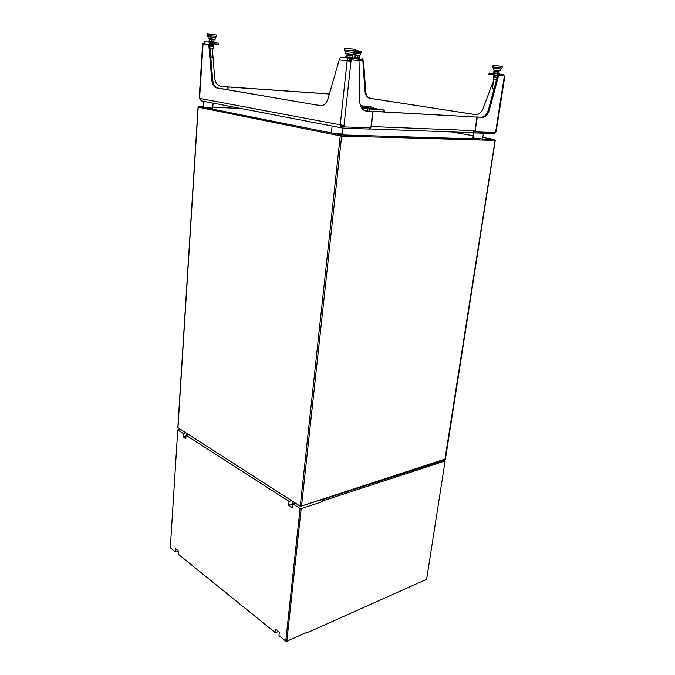 <?xml version="1.0" encoding="UTF-8"?>
<svg xmlns="http://www.w3.org/2000/svg" width="675" height="675" viewBox="0 0 675 675"><rect width="100%" height="100%" fill="white"/><g stroke="black" fill="none" stroke-linecap="round" stroke-linejoin="round"><path stroke-width="1.01" d="M479.41 139.016L341.077 134.899L341.643 136.063L301.548 505.988L445.281 459M335.104 133.701L341.077 134.899L340.234 135.903L341.643 136.063L495.096 140.383M360.551 105.899L373.469 107.258L360.458 105.629M371.807 108.278L373.343 108.346L373.469 107.258M361.083 107.097L369.841 108.16M373.351 108.295L384.328 110.118L361.825 108.312M362.905 107.57L362.745 108.278L364.424 108.506L364.719 107.772M367.183 108.81L371.739 108.903M371.183 109.021L364.728 108.405M369.757 108.7L368.246 108.608M367.588 108.371L366.871 108.287L367.571 108.574M365.529 108.211L366.846 108.506M370.119 108.717L368.263 108.405M366.879 108.253L365.926 108.354M371.604 108.177L370.263 107.975L371.621 108.219M364.373 107.755L363.234 107.57M321.983 499.964L322.422 500.977L445.137 460.949L444.715 460.063L321.747 499.821M322.422 500.977L322.338 501.677L320.169 500.335M179.693 429.182L177.761 429.941L183.187 433.426L185.507 432.894M445.137 460.949L426.625 579.302L307.192 632.745L307.268 632.112L286.816 641.25L301.193 508.587L322.338 501.677M291.482 500.631L289.077 501.39L186.072 435.274L188.393 434.734M301.193 508.587L300.08 508.452L292.84 503.803L295.245 503.035M177.761 429.941L170.311 547.771L175.466 551.939L178.419 550.969L178.208 554.15L275.434 632.77L278.513 631.437M275.434 632.77L275.797 629.252L279.332 632.095L278.961 635.631L285.753 641.123L286.816 641.25M426.625 579.302L307.192 632.745M306.644 632.998L306.138 632.61M300.08 508.452L285.753 641.123M183.187 433.426L182.959 436.885L185.836 438.75L186.072 435.274M186.013 436.177L182.959 436.885M178.419 550.952L175.677 548.741L175.466 551.939M292.84 503.803L292.427 507.676L288.672 505.246L292.823 503.972M289.077 501.39L288.672 505.246M212.465 50.009L214.701 78.097C215.266 82.544 217.257 85.303 220.674 86.375L220.767 86.4M221.02 86.417L227.796 86.957L221.678 86.535M227.796 86.957L227.602 89.699M201.319 100.837L199.193 98.263L202.643 43.782M204.449 41.555L218.447 43.107L218.363 44.314L210.76 43.504L209.722 44.617L203.048 43.841L205.116 41.631L204.441 41.707M218.447 43.107L205.116 41.631M209.722 44.617L212.693 79.726L211.739 79.65L208.769 44.516L210.845 42.289L210.76 43.504M212.693 79.726C213.266 84.459 214.912 87.218 217.645 87.995L321.123 105.798M341.204 125.246L341.887 126.512L342.968 126.571L342.039 126.537L341.584 127.853L340.234 125.094L347.144 60.826L351.008 61.248L351.16 59.822L359.024 60.649L359.733 101.317C360.045 106.523 361.935 109.713 365.411 110.894L372.752 111.392L370.82 127.904L343.87 126.883L351.008 61.248L347.144 60.826C347.456 59.105 348.216 58.227 349.439 58.185L358.239 59.13L358.087 60.539L350.224 59.712L350.072 61.138M343.094 125.457L342.959 126.706L343.87 126.883M348.14 60.927L349.287 59.611L359.024 60.649M365.386 110.886L372.752 111.392M351.16 59.822L350.224 59.712L350.376 58.295M349.287 59.611L349.439 58.185L341.491 57.274L358.239 59.13M211.739 79.65C212.313 84.392 213.958 87.151 216.692 87.927L321.19 105.798C324.321 105.401 326.599 102.988 328.033 98.567L339.213 59.889C339.508 58.185 340.276 57.316 341.491 57.274M373.064 111.409L477.031 117.104L372.144 111.257L373.064 111.409L371.284 126.579L369.773 128.866M329.375 93.943L227.433 86.864L228.099 86.974L227.897 89.758M329.358 94.002L228.099 86.974M477.031 117.104L475.006 130.646L472.837 132.705M203.048 43.841L199.589 98.398L344.022 125.516M493.138 73.44L489.113 73.001L488.928 74.199L504.394 75.921L498.673 75.322L489.451 109.637C487.89 114.598 485.485 117.188 482.254 117.383L476.364 116.969L481.334 117.239C484.574 117.045 486.97 114.463 488.531 109.502L489.451 109.637M497.922 74.005L497.737 75.212L503.466 75.811L503.651 74.613L489.113 73.001M493.957 72.917L493.231 72.841L493.104 73.44L503.651 74.613M488.531 109.502L497.737 75.212L498.673 75.322M474.601 131.76L475.073 131.844L477.284 117.113M475.073 131.844L495.543 132.612L496.201 131.431L504.681 77.169L504.208 77.119L504.681 77.169M504.394 75.921L495.72 131.456M503.769 75.845L503.558 75.195M493.644 80.249L483.097 108.624C481.545 112.354 479.199 114.379 476.061 114.682L369.849 98.322C367.031 97.613 365.394 95.217 364.93 91.117L365.648 91.167C366.103 95.268 367.74 97.664 370.567 98.364L475.85 114.691M364.93 91.117L362.855 60.742L363.572 60.817L365.648 91.167M358.898 60.286L362.855 60.742L362.365 58.573L363.572 60.817M354.029 57.637L359.37 58.236M356.577 57.957L356.468 58.928M358.231 59.197L362.247 59.619M342.807 128.073L342.959 126.706L342.039 126.537L341.896 127.904L342.807 128.073L369.748 129.06L369.892 127.87M494.615 132.578L494.454 133.625L473.993 132.874L474.061 132.368M473.116 132.722L473.993 132.874M473.681 132.823L472.922 137.894L482.541 139.05M479.807 133.085L483.435 133.22L482.532 139.092M203.85 101.334L208.246 102.178M203.631 101.436L203.251 107.207L212.76 108.16M332.201 126.048L338.183 127.195M332.125 126.149L331.425 132.823L335.129 133.709L342.377 134.021M212.549 48.727L211.958 57.594L210.819 57.502M210.845 57.805L211.95 57.594M211.722 41.546L209.132 41.47L211.722 41.546L211.815 40.095L210.026 39.673M213.359 40.044L209.267 39.589L209.123 41.462L208.364 41.386L213.84 41.934M213.924 40.112L211.815 40.095M213.916 41.783L214.009 40.331M209.275 41.276L209.368 39.825M216.675 36.416L216.785 35.007L207.098 33.936L206.989 35.345L216.675 36.416L215.418 37.496L215.123 39.293L213.891 39.158L213.418 39.85L209.765 39.445L211.359 39.825M216.785 35.007L207.124 33.936M209.765 39.445L209.385 38.661L208.162 38.526L208.077 36.686L215.418 37.496M208.162 38.526L215.123 39.293M357.337 57.308L354.755 57.206L357.337 57.308L357.472 56.042L355.531 55.637M358.484 55.966L354.788 55.645L354.805 57.206M358.898 56.008L357.472 56.042M359.007 57.485L359.142 56.227M355.109 57.054L355.244 55.797M355.615 50.726L361.64 51.587L355.598 50.903M357.539 55.029L357.37 55.662L355.379 55.443L355.075 54.759L354.021 54.641L354.021 53.055L360.366 53.747L361.496 52.81L354.527 52.034M360.366 53.747L360.028 55.308L357.37 55.662M354.021 54.641L360.028 55.308M494.075 88.864L492.353 88.636L493.712 79.81M492.353 88.644L493.999 89.159M493.231 72.841L499.407 73.533L493.965 72.925L497.357 73.094L497.576 71.643L494.977 71.137M498.361 71.508L494.421 71.078L493.889 71.238L493.813 72.807M497.357 73.094L498.698 73.406M498.614 73.44L499.23 71.828L497.576 71.643M494.674 72.79L494.902 71.347M492.573 65.433L502.124 66.277L492.548 65.433L492.337 66.842L502.065 67.905L500.69 68.985L500.234 70.765L498.994 70.63L498.454 71.322L494.775 70.917L497.357 71.407C498.876 71.567 498.876 71.567 497.348 71.398L498.454 71.322M494.775 70.917L494.463 70.133L493.231 69.997L493.307 68.167L500.69 68.985M493.231 69.997L500.234 70.765M351.473 55.434L346.773 54.911L346.233 56.827L351.861 57.704L346.528 57.113M352.088 55.502L347.701 55.013M352.139 57.577L346.427 57.063M352.223 57.493L352.409 55.797M349.954 57.248L350.139 55.544M346.95 56.911L347.136 55.215M344.528 48.279L355.565 49.267L344.486 48.288L344.309 49.942L355.531 51.182M347.33 54.742L346.925 53.814L345.507 53.663L345.49 51.511L350.89 52.093L354.063 52.456L353.599 54.557L352.173 54.397L351.574 55.207L347.304 54.962L351.574 55.207M345.507 53.663L353.599 54.557M210.018 48.052L213.157 48.381L213.671 45.875M210.052 48.457L213.14 48.381M213.368 44.677L209.782 44.288L213.401 44.668L213.46 43.791M214.507 42.668L214.549 42.069M358.332 59.982L358.417 59.214M354.696 57.164L358.914 57.569M354.088 57.13L354.029 57.653L359.252 58.236L359.429 57.721M348.224 60.539L350.114 60.742L348.224 60.539M352.713 58.514L352.797 57.805M493.214 79.338L496.53 79.726M493.535 79.785L496.42 80.122M493.779 75.651L497.509 76.072L493.585 75.625L493.889 74.773M499.314 74.132L499.407 73.533M482.498 139.109L494.539 139.472L495.087 140.451L444.867 459.827M198.214 107.182L340.234 135.903L300.291 505.837L301.548 505.988L300.51 506.393L177.955 427.697L300.476 506.377M177.972 427.351L198.205 107.249L198.813 106.431M451.676 131.937L473.251 135.726L451.693 131.937M494.564 139.472L482.794 137.405L494.733 139.539M241.464 108.574L212.828 107.122L241.456 108.574M198.956 106.414L203.293 106.633L198.965 106.414L203.268 107.283M331.56 132.992L205.867 107.797M373.039 108.346L373.165 107.258M367.006 108L367.132 106.903M365.504 107.831L365.631 106.734M383.763 111.898L383.974 110.118M367.605 111.012L367.824 109.139M369.048 111.088L369.25 109.283M371.199 108.877L364.753 108.211M367.132 108.802L364.745 108.245M365.175 108.152L365.884 108.27L365.2 108.228M369.942 107.975L371.419 108.203M362.88 107.536L364.39 107.797M186.57 433.569L186.46 435.181M292.545 501.306L292.25 504.107M365.529 110.894L366.449 111.054M370.98 126.529L475.006 130.646M347.144 60.826L339.213 59.889M321.072 105.789L320.085 105.73M217.645 87.995L216.692 87.927M322.768 105.435L317.14 105.114M481.334 117.239L482.254 117.383M369.849 98.322L370.567 98.364M474.955 114.623L475.664 114.666M211.908 38.939L211.807 39.673M213.418 39.85L211.798 39.867C214 40.112 214 40.112 211.807 39.876M358.535 55.797L355.379 55.443M357.37 55.839C358.957 56.017 358.965 56.017 357.37 55.839M497.644 70.478L497.357 71.204M350.232 54.186L350.004 55.038M209.849 46.043L213.283 46.406M209.798 45.47L213.646 45.883L213.578 44.693M493.509 79.777L493.493 77.372L497.045 77.785M493.214 76.773L497.197 77.228M300.51 506.393L445.407 459.228L495.264 140.442L494.606 139.48M177.829 427.545L178.192 428.212M198.897 106.414L198.062 107.198L177.829 427.494M384.117 111.915L384.328 110.118M371.731 108.911L371.815 108.211L370.28 107.958M369.782 108.608L369.917 107.949M473.167 132.722L369.765 128.933M341.584 127.853L201.023 100.786M212.752 108.219L213.097 103.115M342.368 134.106L343.027 128.081M208.077 36.686L206.989 35.345M361.631 51.587L361.496 52.81M502.276 66.496L502.065 67.905M493.307 68.167L492.328 66.833M355.75 49.528L355.565 51.182L354.038 52.447M345.49 51.511L344.292 49.942M208.33 41.985L208.364 41.386M358.484 59.999L358.931 60.64M345.524 57.721L345.6 57.012M493.493 77.372L493.315 75.668"/></g></svg>
